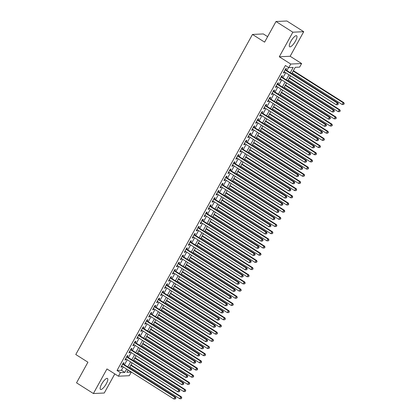 <?xml version="1.0" encoding="UTF-8"?>
<svg xmlns="http://www.w3.org/2000/svg" width="420" height="420" viewBox="0 0 420 420"><rect width="100%" height="100%" fill="white"/><g stroke="black" fill="none" stroke-linecap="round" stroke-linejoin="round"><path stroke-width="0.63" d="M106.265 383.833A6.515 1.916 122.4 0 0 107.462 378.436A6.515 1.916 122.4 0 0 101.687 384.048A6.515 1.916 122.4 0 0 100.485 389.44A6.515 1.916 122.4 0 0 106.265 383.833M295.428 41.165A6.515 1.916 122.4 0 0 296.625 35.768A6.515 1.916 122.4 0 0 290.845 41.38A6.515 1.916 122.4 0 0 289.648 46.777A6.515 1.916 122.4 0 0 295.428 41.165M128.095 370.099L131.271 372.115L129.292 375.701L118.424 376.21L120.409 372.624L124.814 372.419L126.656 369.08M267.629 36.661L263.329 33.936L252.467 34.445L75.784 354.506L87.922 362.203L76.535 382.835L93.392 393.524L104.26 393.015L114.802 373.916M252.467 34.445L264.605 42.142L275.998 21.509L286.86 21L303.718 31.689L292.856 32.198L279.29 56.779L290.75 64.045L301.618 63.535L299.633 67.121L295.229 67.331L291.753 73.631M279.29 56.779L290.152 56.27L303.718 31.689M290.152 56.27L301.618 63.535M275.998 21.509L292.856 32.198M123.365 364.072L124.058 362.817L123.323 362.854L120.944 367.159L121.679 367.122L122.168 366.235M127.328 356.895L128.021 355.64L127.286 355.677L124.908 359.982L125.643 359.945L126.131 359.063M131.287 349.718L131.98 348.464L131.245 348.5L128.872 352.805L129.602 352.769L130.095 351.887M135.251 342.542L135.944 341.287L135.209 341.324L132.83 345.629L133.565 345.592L134.054 344.71M139.209 335.37L139.902 334.11L139.167 334.147L136.794 338.452L137.529 338.42L138.017 337.533M143.173 328.193L143.866 326.933L143.131 326.97L140.753 331.275L141.488 331.244L141.976 330.356M147.131 321.017L147.824 319.762L147.095 319.793L144.716 324.098L145.451 324.067L145.94 323.18M151.095 313.84L151.788 312.585L151.053 312.617L148.675 316.921L149.41 316.89L149.898 316.003M155.059 306.663L155.752 305.408L155.017 305.44L152.639 309.745L153.374 309.713L153.862 308.826M159.017 299.486L159.71 298.231L158.975 298.263L156.602 302.573L157.332 302.536L157.826 301.649M162.981 292.31L163.674 291.055L162.939 291.086L160.561 295.397L161.296 295.36L161.784 294.473M166.94 285.133L167.633 283.878L166.898 283.915L164.525 288.22L165.26 288.183L165.748 287.296M170.903 277.956L171.596 276.701L170.861 276.738L168.483 281.043L169.218 281.006L169.706 280.124M174.862 270.779L175.555 269.524L174.825 269.561L172.447 273.866L173.182 273.83L173.67 272.947M178.826 263.608L179.519 262.348L178.784 262.385L176.405 266.69L177.14 266.653L177.629 265.771M182.789 256.431L183.482 255.171L182.747 255.208L180.369 259.513L181.104 259.481L181.592 258.594M186.748 249.254L187.441 247.994L186.706 248.031L184.333 252.336L185.062 252.304L185.556 251.417M190.712 242.078L191.405 240.823L190.669 240.854L188.291 245.159L189.026 245.128L189.515 244.241M194.67 234.901L195.363 233.646L194.628 233.678L192.255 237.983L192.99 237.951L193.478 237.064M198.634 227.724L199.327 226.469L198.592 226.501L196.214 230.806L196.948 230.774L197.437 229.887M202.592 220.547L203.285 219.292L202.555 219.324L200.177 223.634L200.912 223.597L201.401 222.71M206.556 213.371L207.249 212.116L206.514 212.153L204.136 216.458L204.871 216.421L205.359 215.534M210.52 206.194L211.213 204.939L210.478 204.976L208.1 209.281L208.834 209.244L209.323 208.362M214.478 199.017L215.171 197.762L214.436 197.799L212.063 202.104L212.793 202.067L213.287 201.185M218.442 191.84L219.135 190.585L218.4 190.622L216.022 194.927L216.757 194.891L217.245 194.009M222.401 184.669L223.094 183.409L222.364 183.446L219.986 187.751L220.721 187.714L221.209 186.832M226.364 177.492L227.057 176.232L226.322 176.269L223.944 180.574L224.679 180.542L225.167 179.655M230.323 170.315L231.016 169.06L230.286 169.092L227.908 173.397L228.643 173.366L229.131 172.478M234.287 163.139L234.98 161.884L234.245 161.915L231.866 166.22L232.601 166.189L233.09 165.302M238.25 155.962L238.943 154.707L238.208 154.739L235.83 159.043L236.565 159.012L237.053 158.125M242.209 148.785L242.902 147.53L242.167 147.562L239.794 151.872L240.524 151.835L241.017 150.948M246.172 141.608L246.866 140.353L246.131 140.385L243.752 144.695L244.487 144.659L244.976 143.771M250.131 134.431L250.824 133.177L250.094 133.214L247.716 137.519L248.451 137.482L248.939 136.595M254.095 127.255L254.788 126L254.053 126.037L251.674 130.342L252.41 130.305L252.898 129.423M258.053 120.078L258.746 118.823L258.017 118.86L255.638 123.165L256.373 123.128L256.861 122.246M262.017 112.901L262.71 111.647L261.975 111.683L259.597 115.988L260.332 115.952L260.82 115.07M265.981 105.73L266.674 104.47L265.939 104.507L263.56 108.811L264.296 108.78L264.784 107.893M269.939 98.553L270.632 97.293L269.897 97.33L267.524 101.635L268.254 101.603L268.748 100.716M273.903 91.376L274.596 90.121L273.861 90.153L271.483 94.458L272.218 94.427L272.706 93.539M277.862 84.2L278.555 82.945L277.825 82.976L275.447 87.281L276.181 87.25L276.67 86.362M281.825 77.023L282.518 75.768L281.783 75.799L279.405 80.105L280.14 80.073L280.628 79.186M290.272 72.692L293.176 67.426L288.771 67.636L285.401 65.494L117.033 370.487L121.438 370.277L123.281 366.944M124.478 364.781L127.244 359.767M128.436 357.604L131.203 352.59M132.4 350.427L135.166 345.413M136.364 343.25L139.13 338.237M140.322 336.074L143.089 331.06M144.286 328.897L147.053 323.883M148.244 321.72L151.011 316.706M152.208 314.543L154.975 309.535M156.166 307.367L158.933 302.358M160.13 300.19L162.897 295.181M164.094 293.013L166.861 288.005M168.053 285.842L170.819 280.828M172.016 278.665L174.783 273.651M175.975 271.488L178.742 266.474M179.939 264.311L182.705 259.298M183.897 257.135L186.664 252.121M187.861 249.958L190.628 244.944M191.825 242.781L194.591 237.767M195.783 235.604L198.55 230.596M199.747 228.428L202.514 223.419M203.705 221.251L206.472 216.242M207.669 214.074L210.436 209.066M211.628 206.903L214.394 201.889M215.591 199.726L218.358 194.712M219.555 192.549L222.322 187.535M223.514 185.372L226.28 180.359M227.477 178.196L230.244 173.182M231.436 171.019L234.203 166.005M235.4 163.842L238.166 158.828M239.358 156.665L242.125 151.657M243.322 149.489L246.089 144.48M247.286 142.312L250.052 137.303M251.244 135.14L254.011 130.127M255.208 127.964L257.975 122.95M259.166 120.787L261.933 115.773M263.13 113.61L265.897 108.596M267.089 106.433L269.855 101.42M271.052 99.257L273.819 94.243M275.016 92.08L277.783 87.066M278.975 84.903L281.741 79.895M282.938 77.726L285.705 72.718M286.897 70.549L288.577 67.51M285.784 69.846L286.477 68.591L285.747 68.623L283.369 72.933L284.104 72.896L284.592 72.009M118.424 376.21L106.964 368.944L93.392 393.524M117.033 370.487L120.409 372.624M288.771 67.636L290.75 64.045M128.137 370.02L126.866 372.32L131.271 372.115M290.561 75.794L287.794 80.808M286.598 82.971L283.831 87.98M282.634 90.148L279.867 95.156M278.675 97.325L275.909 102.333M274.712 104.501L271.945 109.51M270.753 111.673L267.986 116.686M266.789 118.85L264.022 123.863M262.826 126.026L260.059 131.04M258.867 133.203L256.1 138.217M254.903 140.38L252.137 145.394M250.945 147.556L248.178 152.57M246.981 154.733L244.214 159.747M243.023 161.91L240.256 166.918M239.059 169.087L236.292 174.095M235.095 176.264L232.328 181.272M231.137 183.435L228.37 188.449M227.173 190.612L224.406 195.626M223.214 197.788L220.447 202.802M219.251 204.965L216.484 209.979M215.292 212.142L212.525 217.156M211.328 219.319L208.561 224.333M207.365 226.496L204.598 231.509M203.406 233.672L200.639 238.681M199.442 240.849L196.675 245.858M195.484 248.026L192.717 253.034M191.52 255.203L188.753 260.211M187.561 262.374L184.795 267.388M183.598 269.551L180.831 274.565M179.634 276.728L176.867 281.741M175.675 283.904L172.909 288.918M171.712 291.081L168.945 296.095M167.753 298.258L164.987 303.272M163.79 305.435L161.023 310.448M159.831 312.611L157.064 317.62M155.867 319.788L153.101 324.796M151.903 326.965L149.137 331.973M147.945 334.136L145.178 339.15M143.981 341.313L141.215 346.327M140.023 348.49L137.256 353.504M136.059 355.667L133.292 360.68M132.101 362.843L129.334 367.857M127.848 366.917L130.615 361.904M131.812 359.741L134.578 354.727M135.77 352.564L138.537 347.55M139.734 345.387L142.501 340.373M143.692 338.21L146.459 333.197M147.656 331.034L150.423 326.02M151.62 323.857L154.387 318.848M155.578 316.68L158.345 311.671M159.542 309.503L162.309 304.495M163.501 302.332L166.268 297.318M167.465 295.155L170.231 290.141M171.423 287.978L174.19 282.965M175.387 280.802L178.154 275.788M179.351 273.625L182.117 268.611M183.309 266.448L186.076 261.434M187.273 259.271L190.04 254.258M191.231 252.095L193.998 247.086M195.195 244.918L197.962 239.909M199.154 237.741L201.92 232.733M203.117 230.564L205.884 225.556M207.081 223.393L209.848 218.379M211.04 216.216L213.806 211.202M215.003 209.039L217.77 204.026M218.962 201.863L221.728 196.849M222.925 194.686L225.692 189.672M226.884 187.509L229.651 182.495M230.848 180.332L233.615 175.319M234.811 173.156L237.578 168.147M238.77 165.979L241.537 160.97M242.734 158.802L245.501 153.793M246.692 151.631L249.459 146.617M250.656 144.454L253.423 139.44M254.615 137.277L257.381 132.263M258.578 130.1L261.345 125.087M262.542 122.924L265.309 117.91M266.5 115.747L269.267 110.733M270.464 108.57L273.231 103.556M274.423 101.393L277.19 96.385M278.387 94.217L281.153 89.208M282.345 87.04L285.112 82.031M286.309 79.863L289.076 74.855M121.438 370.277L124.814 372.419M283.574 72.56L284.104 72.896M279.61 79.737L280.14 80.073M275.651 86.914L276.181 87.25M271.688 94.091L272.218 94.427M267.729 101.267L268.254 101.603M263.765 108.444L264.296 108.78M259.802 115.615L260.332 115.952M255.843 122.792L256.373 123.128M251.879 129.969L252.41 130.305M247.921 137.146L248.451 137.482M243.957 144.322L244.487 144.659M239.999 151.499L240.524 151.835M236.035 158.676L236.565 159.012M232.071 165.853L232.601 166.189M228.113 173.03L228.643 173.366M224.149 180.206L224.679 180.542M220.19 187.383L220.721 187.714M216.227 194.554L216.757 194.891M212.268 201.731L212.793 202.067M208.304 208.908L208.834 209.244M204.341 216.085L204.871 216.421M200.382 223.262L200.912 223.597M196.418 230.438L196.948 230.774M192.46 237.615L192.99 237.951M188.496 244.792L189.026 245.128M184.537 251.969L185.062 252.304M180.574 259.145L181.104 259.481M176.61 266.317L177.14 266.653M172.652 273.494L173.182 273.83M168.688 280.67L169.218 281.006M164.729 287.847L165.26 288.183M160.766 295.024L161.296 295.36M156.807 302.201L157.332 302.536M152.843 309.377L153.374 309.713M148.88 316.554L149.41 316.89M144.921 323.731L145.451 324.067M140.957 330.907L141.488 331.244M136.999 338.084L137.529 338.42M133.035 345.256L133.565 345.592M129.077 352.433L129.602 352.769M125.113 359.609L125.643 359.945M121.149 366.786L121.679 367.122M285.054 69.883L337.25 102.974L336.262 104.764L284.062 71.673M285.259 69.51L337.985 102.937L337.25 102.974L338.053 104.055L337.654 104.774L338.053 104.055M338.342 104.045L337.985 102.937M336.262 104.764L337.654 104.774M292.194 72.833L342.132 104.491L343.124 102.695L343.859 102.664L293.391 70.665M343.922 103.782L343.529 104.496L344.216 103.766L343.124 102.695L293.186 71.038M343.529 104.496L342.132 104.491M343.859 102.664L344.216 103.766M281.09 77.059L333.291 110.15L332.299 111.941L280.098 78.85M281.295 76.687L334.021 110.114L333.291 110.15L334.089 111.232L333.695 111.951L334.089 111.232M334.383 111.216L334.021 110.114M332.299 111.941L333.695 111.951M277.127 84.231L329.327 117.327L328.335 119.117L276.139 86.027M277.331 83.864L330.062 117.29L329.327 117.327L330.125 118.409L329.731 119.128L330.125 118.409M330.419 118.393L330.062 117.29M328.335 119.117L329.731 119.128M273.168 91.408L325.364 124.498L324.377 126.294L272.176 93.203M273.373 91.04L326.099 124.467L325.364 124.498L326.167 125.585L325.768 126.305L326.167 125.585M326.461 125.57L326.099 124.467M324.377 126.294L325.768 126.305M269.204 98.585L321.405 131.675L320.413 133.471L268.217 100.38M269.409 98.217L322.14 131.644L321.405 131.675L322.203 132.762L321.809 133.476L322.203 132.762M322.497 132.746L322.14 131.644M320.413 133.471L321.809 133.476M288.23 80.01L338.173 111.668L339.161 109.872L339.895 109.841L289.427 77.842M339.964 110.959L339.565 111.673L340.253 110.943L339.161 109.872L289.223 78.215M339.565 111.673L338.173 111.668M339.895 109.841L340.253 110.943M284.272 87.187L334.21 118.844L335.202 117.049L335.932 117.017L285.464 85.019M336 118.136L335.606 118.85L336.294 118.12L335.202 117.049L285.259 85.391M335.606 118.85L334.21 118.844M335.932 117.017L336.294 118.12M280.308 94.358L330.246 126.021L331.238 124.226L331.973 124.189L281.505 92.195M332.036 125.307L331.643 126.026L332.33 125.297L331.238 124.226L281.3 92.568M331.643 126.026L330.246 126.021M331.973 124.189L332.33 125.297M276.35 101.535L326.288 133.198L327.274 131.402L328.01 131.365L277.541 99.372M328.078 132.484L327.679 133.203L328.372 132.473L327.274 131.402L277.337 99.745M327.679 133.203L326.288 133.198M328.01 131.365L328.372 132.473M265.246 105.761L317.441 138.852L316.454 140.648L264.253 107.557M265.451 105.394L318.176 138.821L317.441 138.852L318.244 139.939L317.846 140.653L318.244 139.939M318.538 139.923L318.176 138.821M316.454 140.648L317.846 140.653M272.386 108.712L322.324 140.375L323.316 138.579L324.051 138.542L273.583 106.549M324.114 139.66L323.72 140.38L324.408 139.65L323.316 138.579L273.378 106.922M323.72 140.38L322.324 140.375M324.051 138.542L324.408 139.65M261.282 112.938L313.483 146.029L312.491 147.824L260.295 114.734M261.487 112.57L314.218 145.997L313.483 146.029L314.281 147.116L313.887 147.829L314.281 147.116M314.575 147.1L314.218 145.997M312.491 147.824L313.887 147.829M268.427 115.889L318.365 147.546L319.352 145.756L320.087 145.719L269.619 113.726M320.156 146.837L319.756 147.556L320.45 146.827L319.352 145.756L269.414 114.093M319.756 147.556L318.365 147.546M320.087 145.719L320.45 146.827M257.324 120.115L309.519 153.206L308.532 155.001L256.331 121.91M257.528 119.742L310.254 153.174L309.519 153.206L310.322 154.292L309.923 155.006L310.322 154.292M310.611 154.277L310.254 153.174M308.532 155.001L309.923 155.006M264.464 123.065L314.401 154.723L315.394 152.933L316.129 152.896L265.661 120.902M316.192 154.014L315.798 154.733L316.486 153.998L315.394 152.933L265.456 121.27M315.798 154.733L314.401 154.723M316.129 152.896L316.486 153.998M253.36 127.292L305.56 160.382L304.568 162.178L252.368 129.087M253.565 126.919L306.29 160.346L305.56 160.382L306.358 161.464L305.965 162.183L306.358 161.464M306.653 161.453L306.29 160.346M304.568 162.178L305.965 162.183M260.5 130.242L310.443 161.9L311.43 160.109L312.165 160.072L261.697 128.079M312.233 161.191L311.834 161.91L312.522 161.175L311.43 160.109L261.492 128.447M311.834 161.91L310.443 161.9M312.165 160.072L312.522 161.175M249.396 134.468L301.597 167.559L300.605 169.355L248.409 136.259M249.601 134.095L302.332 167.522L301.597 167.559L302.395 168.641L302.001 169.36L302.395 168.641M302.689 168.63L302.332 167.522M300.605 169.355L302.001 169.36M245.438 141.645L297.633 174.736L296.646 176.531L244.445 143.435M245.642 141.272L298.368 174.699L297.633 174.736L298.436 175.817L298.037 176.536L298.436 175.817M298.73 175.807L298.368 174.699M296.646 176.531L298.037 176.536M241.474 148.822L293.675 181.912L292.682 183.703L240.487 150.612M241.678 148.449L294.409 181.876L293.675 181.912L294.473 182.994L294.079 183.713L294.473 182.994M294.767 182.984L294.409 181.876M292.682 183.703L294.079 183.713M237.515 155.993L289.711 189.089L288.724 190.88L236.523 157.789M237.72 155.626L290.446 189.053L289.711 189.089L290.514 190.171L290.115 190.89L290.514 190.171M290.808 190.155L290.446 189.053M288.724 190.88L290.115 190.89M233.552 163.17L285.752 196.266L284.76 198.056L232.565 164.966M233.756 162.803L286.487 196.229L285.752 196.266L286.55 197.347L286.156 198.067L286.55 197.347M286.844 197.332L286.487 196.229M284.76 198.056L286.156 198.067M229.593 170.347L281.788 203.438L280.802 205.233L228.601 172.142M229.798 169.979L282.524 203.406L281.788 203.438L282.592 204.524L282.193 205.244L282.592 204.524M282.881 204.509L282.524 203.406M280.802 205.233L282.193 205.244M225.629 177.524L277.83 210.614L276.838 212.41L224.637 179.319M225.834 177.156L278.56 210.583L277.83 210.614L278.628 211.701L278.234 212.415L278.628 211.701M278.922 211.685L278.56 210.583M276.838 212.41L278.234 212.415M221.666 184.7L273.866 217.791L272.874 219.587L220.678 186.496M221.87 184.333L274.601 217.76L273.866 217.791L274.664 218.878L274.27 219.592L274.664 218.878M274.958 218.862L274.601 217.76M272.874 219.587L274.27 219.592M217.707 191.877L269.903 224.968L268.916 226.763L216.715 193.672M217.912 191.504L270.637 224.936L269.903 224.968L270.706 226.054L270.307 226.769L270.706 226.054M271 226.039L270.637 224.936M268.916 226.763L270.307 226.769M213.743 199.054L265.944 232.145L264.952 233.94L212.756 200.849M213.948 198.681L266.679 232.113L265.944 232.145L266.742 233.226L266.348 233.945L266.742 233.226M267.036 233.216L266.679 232.113M264.952 233.94L266.348 233.945M209.785 206.231L261.98 239.321L260.993 241.117L208.792 208.026M209.99 205.858L262.715 239.285L261.98 239.321L262.784 240.403L262.385 241.122L262.784 240.403M263.078 240.392L262.715 239.285M260.993 241.117L262.385 241.122M205.821 213.407L258.022 246.498L257.029 248.294L204.834 215.197M206.026 213.035L258.757 246.461L258.022 246.498L258.82 247.579L258.426 248.299L258.82 247.579M259.114 247.569L258.757 246.461M257.029 248.294L258.426 248.299M256.541 137.419L306.479 169.076L307.471 167.281L308.201 167.249L257.733 135.256M308.269 168.368L307.876 169.087L308.564 168.352L307.471 167.281L257.528 135.623M307.876 169.087L306.479 169.076M308.201 167.249L308.564 168.352M252.578 144.596L302.516 176.253L303.508 174.458L304.243 174.426L253.775 142.433M304.306 175.544L303.912 176.258L304.6 175.529L303.508 174.458L253.57 142.8M303.912 176.258L302.516 176.253M304.243 174.426L304.6 175.529M248.619 151.772L298.557 183.43L299.544 181.634L300.279 181.603L249.811 149.604M300.347 182.721L299.948 183.435L300.641 182.705L299.544 181.634L249.606 149.977M299.948 183.435L298.557 183.43M300.279 181.603L300.641 182.705M244.655 158.949L294.593 190.607L295.586 188.811L296.32 188.78L245.852 156.781M296.383 189.898L295.99 190.612L296.678 189.882L295.586 188.811L245.648 157.153M295.99 190.612L294.593 190.607M296.32 188.78L296.678 189.882M240.691 166.126L290.635 197.783L291.622 195.988L292.357 195.951L241.889 163.958M292.425 197.069L292.026 197.788L292.719 197.059L291.622 195.988L241.684 164.33M292.026 197.788L290.635 197.783M292.357 195.951L292.719 197.059M236.733 173.297L286.671 204.96L287.663 203.165L288.398 203.128L237.925 171.134M288.461 204.246L288.068 204.965L288.755 204.236L287.663 203.165L237.725 171.507M288.068 204.965L286.671 204.96M288.398 203.128L288.755 204.236M232.769 180.474L282.713 212.137L283.7 210.341L284.435 210.304L233.966 178.311M284.503 211.423L284.104 212.142L284.792 211.412L283.7 210.341L233.762 178.684M284.104 212.142L282.713 212.137M284.435 210.304L284.792 211.412M228.811 187.651L278.749 219.308L279.741 217.518L280.471 217.481L230.003 185.488M280.539 218.6L280.145 219.319L280.833 218.589L279.741 217.518L229.798 185.855M280.145 219.319L278.749 219.308M280.471 217.481L280.833 218.589M224.847 194.828L274.785 226.485L275.777 224.695L276.512 224.658L226.044 192.665M276.575 225.776L276.181 226.496L276.869 225.761L275.777 224.695L225.839 193.032M276.181 226.496L274.785 226.485M276.512 224.658L276.869 225.761M220.889 202.004L270.827 233.662L271.814 231.872L272.548 231.835L222.08 199.841M272.617 232.953L272.218 233.672L272.911 232.937L271.814 231.872L221.876 200.209M272.218 233.672L270.827 233.662M272.548 231.835L272.911 232.937M216.925 209.181L266.863 240.839L267.855 239.043L268.59 239.012L218.122 207.018M268.653 240.13L268.259 240.849L268.947 240.114L267.855 239.043L217.917 207.386M268.259 240.849L266.863 240.839M268.59 239.012L268.947 240.114M212.961 216.358L262.904 248.015L263.891 246.22L264.626 246.188L214.158 214.195M264.695 247.306L264.296 248.026L264.988 247.291L263.891 246.22L213.953 214.562M264.296 248.026L262.904 248.015M264.626 246.188L264.988 247.291M201.863 220.584L254.058 253.675L253.071 255.47L200.87 222.374M202.067 220.211L254.793 253.638L254.058 253.675L254.861 254.756L254.462 255.476L254.861 254.756M255.15 254.746L254.793 253.638M253.071 255.47L254.462 255.476M197.899 227.761L250.1 260.852L249.107 262.642L196.907 229.551M198.103 227.388L250.829 260.815L250.1 260.852L250.898 261.933L250.504 262.652L250.898 261.933M251.191 261.917L250.829 260.815M249.107 262.642L250.504 262.652M193.935 234.932L246.136 268.028L245.144 269.819L192.948 236.728M194.14 234.565L246.871 267.991L246.136 268.028L246.934 269.11L246.54 269.829L246.934 269.11M247.228 269.094L246.871 267.991M245.144 269.819L246.54 269.829M189.977 242.109L242.172 275.2L241.185 276.995L188.984 243.905M190.181 241.742L242.907 275.168L242.172 275.2L242.975 276.286L242.576 277.006L242.975 276.286M243.269 276.271L242.907 275.168M241.185 276.995L242.576 277.006M209.003 223.535L258.941 255.192L259.933 253.397L260.668 253.365L210.194 221.366M260.731 254.483L260.337 255.197L261.025 254.468L259.933 253.397L209.995 221.739M260.337 255.197L258.941 255.192M260.668 253.365L261.025 254.468M205.039 230.711L254.982 262.369L255.969 260.573L256.704 260.542L206.236 228.543M256.772 261.66L256.373 262.374L257.061 261.644L255.969 260.573L206.031 228.916M256.373 262.374L254.982 262.369M256.704 260.542L257.061 261.644M201.08 237.888L251.018 269.546L252.011 267.75L252.74 267.719L202.272 235.72M252.809 268.837L252.41 269.551L253.103 268.821L252.011 267.75L202.067 236.093M252.41 269.551L251.018 269.546M252.74 267.719L253.103 268.821M197.117 245.059L247.054 276.722L248.047 274.927L248.782 274.89L198.314 242.897M248.845 276.008L248.451 276.728L249.139 275.998L248.047 274.927L198.109 243.269M248.451 276.728L247.054 276.722M248.782 274.89L249.139 275.998M186.013 249.286L238.214 282.377L237.221 284.172L185.026 251.081M186.218 248.918L238.948 282.345L238.214 282.377L239.012 283.463L238.618 284.183L239.012 283.463M239.305 283.447L238.948 282.345M237.221 284.172L238.618 284.183M193.158 252.236L243.096 283.899L244.083 282.104L244.818 282.067L194.35 250.073M244.886 283.185L244.487 283.904L245.18 283.175L244.083 282.104L194.145 250.446M244.487 283.904L243.096 283.899M244.818 282.067L245.18 283.175M182.054 256.463L234.25 289.553L233.263 291.349L181.062 258.258M182.259 256.095L234.985 289.522L234.25 289.553L235.053 290.64L234.654 291.354L235.053 290.64M235.347 290.624L234.985 289.522M233.263 291.349L234.654 291.354M189.194 259.413L239.132 291.076L240.125 289.28L240.859 289.244L190.391 257.25M240.922 290.362L240.529 291.081L241.216 290.351L240.125 289.28L190.186 257.623M240.529 291.081L239.132 291.076M240.859 289.244L241.216 290.351M178.091 263.639L230.291 296.73L229.299 298.526L177.103 265.435M178.295 263.272L231.026 296.699L230.291 296.73L231.089 297.817L230.696 298.531L231.089 297.817M231.383 297.801L231.026 296.699M229.299 298.526L230.696 298.531M185.231 266.59L235.174 298.247L236.161 296.457L236.896 296.42L186.428 264.427M236.964 297.538L236.565 298.258L237.258 297.528L236.161 296.457L186.223 264.794M236.565 298.258L235.174 298.247M236.896 296.42L237.258 297.528M174.132 270.816L226.328 303.907L225.341 305.702L173.14 272.612M174.337 270.443L227.062 303.875L226.328 303.907L227.131 304.994L226.732 305.707L227.131 304.994M227.419 304.978L227.062 303.875M225.341 305.702L226.732 305.707M181.272 273.767L231.21 305.424L232.202 303.634L232.937 303.597L182.464 271.604M233 304.715L232.607 305.435L233.294 304.7L232.202 303.634L182.264 271.971M232.607 305.435L231.21 305.424M232.937 303.597L233.294 304.7M170.168 277.993L222.369 311.084L221.377 312.879L169.176 279.788M170.373 277.62L223.099 311.047L222.369 311.084L223.167 312.165L222.773 312.884L223.167 312.165M223.461 312.155L223.099 311.047M221.377 312.879L222.773 312.884M177.308 280.943L227.252 312.601L228.239 310.81L228.974 310.774L178.505 278.78M229.042 311.892L228.643 312.611L229.331 311.876L228.239 310.81L178.3 279.148M228.643 312.611L227.252 312.601M228.974 310.774L229.331 311.876M166.204 285.169L218.405 318.26L217.413 320.056L165.218 286.965M166.409 284.797L219.14 318.224L218.405 318.26L219.203 319.342L218.809 320.061L219.203 319.342M219.497 319.331L219.14 318.224M217.413 320.056L218.809 320.061M173.35 288.12L223.288 319.778L224.28 317.982L225.01 317.951L174.541 285.957M225.078 319.069L224.679 319.788L225.372 319.053L224.28 317.982L174.337 286.325M224.679 319.788L223.288 319.778M225.01 317.951L225.372 319.053M162.246 292.346L214.441 325.437L213.454 327.233L161.254 294.137M162.451 291.974L215.177 325.4L214.441 325.437L215.245 326.519L214.846 327.238L215.245 326.519M215.539 326.508L215.177 325.4M213.454 327.233L214.846 327.238M169.386 295.297L219.324 326.954L220.316 325.159L221.051 325.127L170.583 293.134M221.114 326.245L220.721 326.959L221.408 326.23L220.316 325.159L170.378 293.501M220.721 326.959L219.324 326.954M221.051 325.127L221.408 326.23M158.282 299.523L210.483 332.614L209.491 334.404L157.295 301.313M158.487 299.15L211.218 332.577L210.483 332.614L211.281 333.695L210.887 334.415L211.281 333.695M211.575 333.685L211.218 332.577M209.491 334.404L210.887 334.415M165.428 302.474L215.366 334.131L216.353 332.336L217.088 332.304L166.619 300.305M217.156 333.422L216.757 334.136L217.45 333.406L216.353 332.336L166.415 300.678M216.757 334.136L215.366 334.131M217.088 332.304L217.45 333.406M154.324 306.7L206.519 339.791L205.532 341.581L153.332 308.49M154.528 306.327L207.254 339.754L206.519 339.791L207.322 340.872L206.923 341.591L207.322 340.872M207.617 340.856L207.254 339.754M205.532 341.581L206.923 341.591M161.464 309.65L211.402 341.308L212.394 339.512L213.129 339.481L162.661 307.482M213.192 340.599L212.798 341.313L213.486 340.583L212.394 339.512L162.456 307.855M212.798 341.313L211.402 341.308M213.129 339.481L213.486 340.583M150.36 313.871L202.561 346.967L201.569 348.757L149.373 315.667M150.565 313.504L203.296 346.931L202.561 346.967L203.359 348.049L202.965 348.768L203.359 348.049M203.653 348.033L203.296 346.931M201.569 348.757L202.965 348.768M157.5 316.827L207.443 348.485L208.43 346.689L209.165 346.657L158.697 314.659M209.234 347.77L208.834 348.49L209.528 347.76L208.43 346.689L158.492 315.031M208.834 348.49L207.443 348.485M209.165 346.657L209.528 347.76M146.402 321.048L198.597 354.139L197.61 355.934L145.409 322.844M146.606 320.681L199.332 354.107L198.597 354.139L199.4 355.226L199.001 355.945L199.4 355.226M199.689 355.21L199.332 354.107M197.61 355.934L199.001 355.945M153.541 323.998L203.48 355.661L204.472 353.866L205.207 353.829L154.733 321.836M205.27 354.947L204.876 355.667L205.564 354.937L204.472 353.866L154.534 322.208M204.876 355.667L203.48 355.661M205.207 353.829L205.564 354.937M142.438 328.225L194.639 361.316L193.646 363.111L141.446 330.02M142.643 327.857L195.368 361.284L194.639 361.316L195.436 362.402L195.037 363.116L195.436 362.402M195.731 362.387L195.368 361.284M193.646 363.111L195.037 363.116M149.578 331.175L199.521 362.838L200.508 361.043L201.243 361.006L150.775 329.012M201.311 362.124L200.912 362.843L201.6 362.114L200.508 361.043L150.57 329.385M200.912 362.843L199.521 362.838M201.243 361.006L201.6 362.114M138.474 335.401L190.675 368.492L189.683 370.288L137.487 337.197M138.679 335.034L191.41 368.461L190.675 368.492L191.473 369.579L191.079 370.293L191.473 369.579M191.767 369.563L191.41 368.461M189.683 370.288L191.079 370.293M145.619 338.352L195.557 370.015L196.549 368.219L197.279 368.183L146.811 336.189M197.347 369.301L196.948 370.02L197.642 369.29L196.549 368.219L146.606 336.562M196.948 370.02L195.557 370.015M197.279 368.183L197.642 369.29M134.516 342.578L186.711 375.669L185.724 377.465L133.523 344.374M134.72 342.211L187.446 375.637L186.711 375.669L187.514 376.756L187.115 377.47L187.514 376.756M187.808 376.74L187.446 375.637M185.724 377.465L187.115 377.47M141.655 345.529L191.594 377.186L192.586 375.396L193.321 375.359L142.853 343.366M193.384 376.478L192.99 377.197L193.678 376.462L192.586 375.396L142.648 343.733M192.99 377.197L191.594 377.186M193.321 375.359L193.678 376.462M130.552 349.755L182.753 382.846L181.76 384.641L129.565 351.55M130.757 349.382L183.488 382.814L182.753 382.846L183.55 383.927L183.157 384.647L183.55 383.927M183.845 383.917L183.488 382.814M181.76 384.641L183.157 384.647M137.697 352.706L187.635 384.363L188.622 382.573L189.357 382.536L138.889 350.543M189.425 383.654L189.026 384.374L189.719 383.639L188.622 382.573L138.684 350.91M189.026 384.374L187.635 384.363M189.357 382.536L189.719 383.639M126.593 356.932L178.789 390.022L177.802 391.818L125.601 358.727M126.798 356.559L179.524 389.986L178.789 390.022L179.592 391.104L179.193 391.823L179.592 391.104M179.886 391.094L179.524 389.986M177.802 391.818L179.193 391.823M133.733 359.882L183.671 391.54L184.663 389.75L185.399 389.713L134.93 357.719M185.462 390.831L185.068 391.55L185.756 390.815L184.663 389.75L134.726 358.087M185.068 391.55L183.671 391.54M185.399 389.713L185.756 390.815M122.63 364.108L174.83 397.199L173.838 398.995L121.637 365.899M122.834 363.736L175.565 397.163L174.83 397.199L175.628 398.281L175.234 399L175.628 398.281M175.922 398.27L175.565 397.163M173.838 398.995L175.234 399M129.77 367.059L179.713 398.717L180.7 396.921L181.435 396.889L130.966 364.896M181.503 398.008L181.104 398.727L181.797 397.992L180.7 396.921L130.762 365.264M181.104 398.727L179.713 398.717M181.435 396.889L181.797 397.992"/></g></svg>
